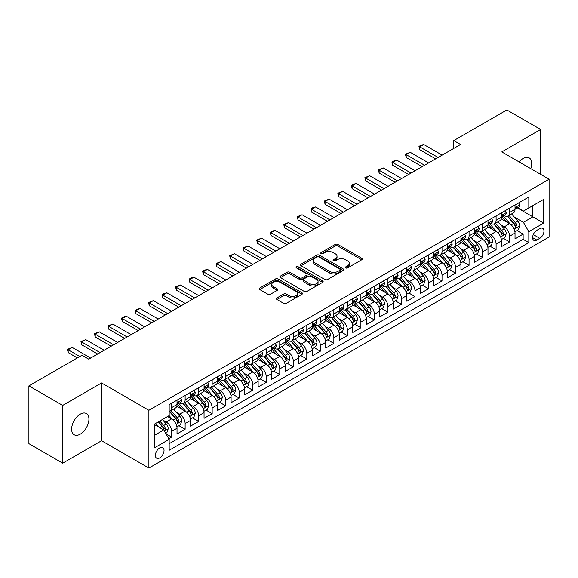 <?xml version="1.0" encoding="UTF-8"?>
<svg xmlns="http://www.w3.org/2000/svg" width="578" height="578" viewBox="0 0 578 578"><rect width="100%" height="100%" fill="white"/><g stroke="black" fill="none" stroke-linecap="round" stroke-linejoin="round"><path stroke-width="0.87" d="M345.789 267.925A1.315 0.759 0 0 0 347.645 267.925L361.749 259.782A1.879 1.084 0 0 0 362.298 259.016A1.879 1.084 0 0 0 361.749 258.25L337.863 244.458A1.879 1.084 0 0 0 335.204 244.458L321.108 252.6A1.315 0.759 0 0 0 320.718 253.142A1.315 0.759 0 0 0 321.108 253.677A1.315 0.759 0 0 0 322.965 253.677L324.785 252.622A6.004 3.468 0 0 1 333.282 252.622L335.276 253.771A6.004 3.468 0 0 1 337.032 256.22A6.004 3.468 0 0 1 335.276 258.677L333.448 259.732A1.315 0.759 0 0 0 333.065 260.266A1.315 0.759 0 0 0 333.448 260.801A1.315 0.759 0 0 0 335.305 260.801L337.133 259.746A6.004 3.468 0 0 1 345.622 259.746L347.616 260.895A6.004 3.468 0 0 1 349.372 263.351A6.004 3.468 0 0 1 347.616 265.801L345.789 266.855A1.315 0.759 0 0 0 345.406 267.39A1.315 0.759 0 0 0 345.789 267.925L345.789 266.855M80.277 434.136A12.239 7.066 120 0 0 88.275 423.349A12.239 7.066 120 0 0 86.397 413.545A12.239 7.066 120 0 0 80.277 414.151A12.239 7.066 120 0 0 72.286 424.931A12.239 7.066 120 0 0 74.157 434.735A12.239 7.066 120 0 0 80.277 434.136M530.763 168.639A12.239 7.066 120 0 0 529.195 157.895A12.239 7.066 120 0 0 523.076 158.502A12.239 7.066 120 0 0 519.102 161.912M159.709 457.899A6.12 3.533 120 0 0 163.711 452.509A6.12 3.533 120 0 0 162.772 447.61A6.12 3.533 120 0 0 159.709 447.914A6.12 3.533 120 0 0 155.713 453.304A6.12 3.533 120 0 0 156.652 458.202A6.12 3.533 120 0 0 159.709 457.899M276.949 297.945A1.879 1.084 0 0 0 276.392 298.71A1.879 1.084 0 0 0 276.949 299.476L283.646 303.342A1.879 1.084 0 0 0 286.305 303.342L301.962 294.303A1.879 1.084 0 0 0 302.511 293.537A1.879 1.084 0 0 0 301.962 292.771L278.076 278.979A1.879 1.084 0 0 0 275.417 278.979L259.76 288.017A1.879 1.084 0 0 0 259.211 288.783A1.879 1.084 0 0 0 259.76 289.556L267.852 294.224A1.879 1.084 0 0 0 270.511 294.224L277.209 290.358A1.879 1.084 0 0 0 277.758 289.592A1.879 1.084 0 0 0 277.209 288.827L273.199 286.507A5.021 2.897 0 0 1 271.725 284.455A5.021 2.897 0 0 1 274.825 281.782A5.021 2.897 0 0 1 280.294 282.411L296.023 291.485A5.021 2.897 0 0 1 297.497 293.537A5.021 2.897 0 0 1 294.397 296.218A5.021 2.897 0 0 1 288.921 295.589L286.305 294.072A1.879 1.084 0 0 0 283.646 294.072L276.949 297.945L276.949 299.476M101.569 382.961L62.699 405.409L28.9 385.894L28.9 443.658L62.699 463.173L101.569 440.732L148.893 468.05L148.893 410.286L101.569 382.961L101.569 440.732M540.647 174.346L540.647 129.465L501.776 151.906L549.1 179.231L148.893 410.286M540.647 129.465L506.848 109.95L453.781 140.591L453.781 148.394M28.9 385.894L81.968 355.253L88.73 359.155L460.543 144.493L453.781 140.591M324.923 279.514A1.879 1.084 0 0 0 327.574 279.514L343.238 270.475A1.879 1.084 0 0 0 343.787 269.709A1.879 1.084 0 0 0 343.238 268.943L319.345 255.151A1.879 1.084 0 0 0 316.693 255.151L301.03 264.189A1.879 1.084 0 0 0 300.481 264.955A1.879 1.084 0 0 0 301.03 265.721L324.923 279.514M296.976 268.214A1.315 0.759 0 0 1 298.313 268.394L298.313 266.834L322.596 280.857A1.879 1.084 0 0 1 323.145 281.623A1.879 1.084 0 0 1 322.596 282.389L306.94 291.428A1.879 1.084 0 0 1 304.281 291.428L280.395 277.635L280.395 276.103A1.879 1.084 0 0 0 279.846 276.869A1.879 1.084 0 0 0 280.395 277.635M280.395 276.103L287.1 272.238A1.879 1.084 0 0 1 289.751 272.238L299.44 277.83A1.879 1.084 0 0 0 302.092 277.83L306.542 275.265A1.879 1.084 0 0 0 307.091 274.499A1.879 1.084 0 0 0 306.542 273.734L296.456 267.91A1.315 0.759 0 0 1 296.066 267.368A1.315 0.759 0 0 1 296.882 266.668A1.315 0.759 0 0 1 298.313 266.834M168.805 438.68L171.608 437.062L165.994 433.818M162.808 420.033L166.204 421.998A7.651 4.414 60 0 1 171.608 431.361L177.02 428.24L177.02 433.941L185.126 429.252L178.978 425.704M176.326 412.23L179.722 414.188A7.651 4.414 60 0 1 185.126 423.558L190.538 420.43L190.538 426.13L198.651 421.449L192.496 417.894M189.844 404.419L193.24 406.385A7.651 4.414 60 0 1 198.651 415.748L204.056 412.627L204.056 418.328L212.169 413.646L206.021 410.091M203.369 396.616L206.765 398.574A7.651 4.414 60 0 1 212.169 407.945L217.581 404.824L217.581 410.517L225.687 405.835L219.539 402.281M216.887 388.813L220.283 390.771A7.651 4.414 60 0 1 225.687 400.135L231.099 397.014L231.099 402.714L239.213 398.032L233.057 394.478M230.405 381.003L233.801 382.961A7.651 4.414 60 0 1 239.213 392.332L244.617 389.211L244.617 394.911L252.731 390.222L246.582 386.675M243.93 373.2L247.326 375.158A7.651 4.414 60 0 1 252.731 384.529L258.142 381.401L258.142 387.101L266.248 382.419L260.1 378.865M257.448 365.39L260.844 367.355A7.651 4.414 60 0 1 266.248 376.719L271.66 373.598L271.66 379.298L279.774 374.609L273.618 371.062M270.966 357.587L274.362 359.545A7.651 4.414 60 0 1 279.774 368.916L285.178 365.795L285.178 371.488L293.292 366.806L287.143 363.251M284.492 349.784L287.887 351.742A7.651 4.414 60 0 1 293.292 361.106L298.703 357.984L298.703 363.685L306.81 359.003L300.661 355.448M298.01 341.974L301.405 343.932A7.651 4.414 60 0 1 306.81 353.303L312.221 350.181L312.221 355.875L320.335 351.193L314.179 347.645M311.528 334.171L314.923 336.129A7.651 4.414 60 0 1 320.335 345.492L325.739 342.371L325.739 348.072L333.853 343.39L327.704 339.835M325.053 326.36L328.449 328.326A7.651 4.414 60 0 1 333.853 337.689L339.264 334.568L339.264 340.269L347.378 335.58L341.222 332.032M338.571 318.557L341.966 320.515A7.651 4.414 60 0 1 347.378 329.886L352.782 326.765L352.782 332.458L360.896 327.777L354.74 324.222M352.089 310.747L355.484 312.712A7.651 4.414 60 0 1 360.896 322.076L366.3 318.955L366.3 324.655L374.414 319.974L368.265 316.419M365.614 302.944L369.01 304.902A7.651 4.414 60 0 1 374.414 314.273L379.825 311.152L379.825 316.845L387.939 312.163L381.783 308.616M379.132 295.141L382.528 297.099A7.651 4.414 60 0 1 387.939 306.463L393.343 303.342L393.343 309.042L401.457 304.36L395.301 300.806M392.657 287.331L396.046 289.296A7.651 4.414 60 0 1 401.457 298.66L406.861 295.539L406.861 301.239L414.975 296.55L408.827 293.003M406.175 279.528L409.571 281.486A7.651 4.414 60 0 1 414.975 290.857L420.387 287.728L420.387 293.429L428.5 288.747L422.345 285.192M419.693 271.718L423.089 273.683A7.651 4.414 60 0 1 428.5 283.047L433.905 279.925L433.905 285.626L442.018 280.944L435.863 277.389M433.218 263.915L436.607 265.873A7.651 4.414 60 0 1 442.018 275.244L447.423 272.122L447.423 277.816L455.536 273.134L449.388 269.586M446.736 256.112L450.132 258.07A7.651 4.414 60 0 1 455.536 267.433L460.948 264.312L460.948 270.013L469.061 265.331L462.906 261.776M460.254 248.302L463.65 250.26A7.651 4.414 60 0 1 469.061 259.63L474.466 256.509L474.466 262.21L482.579 257.521L476.431 253.973M473.779 240.499L477.168 242.457A7.651 4.414 60 0 1 482.579 251.827L487.991 248.699L487.991 254.399L496.097 249.718L489.949 246.163M487.297 232.688L490.693 234.654A7.651 4.414 60 0 1 496.097 244.017L501.509 240.896L501.509 246.596L509.623 241.907L509.623 236.214A7.651 4.414 -120 0 0 504.211 226.843L500.815 224.885M503.467 238.36L509.623 241.907M177.02 428.24A7.651 4.414 -120 0 0 171.608 418.869L167.555 416.528M190.538 420.43A7.651 4.414 -120 0 0 185.126 411.066L176.767 406.24M204.056 412.627A7.651 4.414 -120 0 0 198.651 403.263L190.285 398.43M217.581 404.824A7.651 4.414 -120 0 0 212.169 395.453L203.81 390.627M231.099 397.014A7.651 4.414 -120 0 0 225.687 387.65L217.328 382.824M244.617 389.211A7.651 4.414 -120 0 0 239.213 379.84L230.846 375.014M258.142 381.401A7.651 4.414 -120 0 0 252.731 372.037L244.371 367.211M271.66 373.598A7.651 4.414 -120 0 0 266.248 364.227L257.889 359.4M285.178 365.795A7.651 4.414 -120 0 0 279.774 356.424L271.414 351.597M298.703 357.984A7.651 4.414 -120 0 0 293.292 348.621L284.932 343.787M312.221 350.181A7.651 4.414 -120 0 0 306.81 340.81L298.45 335.984M325.739 342.371A7.651 4.414 -120 0 0 320.335 333.007L311.976 328.181M339.264 334.568A7.651 4.414 -120 0 0 333.853 325.197L325.493 320.371M352.782 326.765A7.651 4.414 -120 0 0 347.378 317.394L339.011 312.568M366.3 318.955A7.651 4.414 -120 0 0 360.896 309.591L352.537 304.758M379.825 311.152A7.651 4.414 -120 0 0 374.414 301.781L366.055 296.955M393.343 303.342A7.651 4.414 -120 0 0 387.939 293.978L379.573 289.152M406.861 295.539A7.651 4.414 -120 0 0 401.457 286.168L393.098 281.341M420.387 287.728A7.651 4.414 -120 0 0 414.975 278.365L406.616 273.539M433.905 279.925A7.651 4.414 -120 0 0 428.5 270.562L420.134 265.728M447.423 272.122A7.651 4.414 -120 0 0 442.018 262.752L433.659 257.925M460.948 264.312A7.651 4.414 -120 0 0 455.536 254.949L447.177 250.122M474.466 256.509A7.651 4.414 -120 0 0 469.061 247.138L460.695 242.312M487.991 248.699A7.651 4.414 -120 0 0 482.579 239.335L474.22 234.509M501.509 240.896A7.651 4.414 -120 0 0 496.097 231.525L487.738 226.699M539.773 228.642L536.796 230.355A5.925 3.425 120 0 0 532.923 235.578A5.925 3.425 120 0 0 533.834 240.332A5.925 3.425 120 0 0 536.796 240.036L539.773 238.317A5.925 3.425 120 0 0 543.645 233.1A5.925 3.425 120 0 0 542.735 228.346A5.925 3.425 120 0 0 539.773 228.642M148.893 468.05L549.1 236.994L549.1 179.231M154.304 435.422L163.769 429.96L169.173 439.323L169.173 450.255L528.819 242.616L528.819 231.684L523.408 222.32L514.341 217.082M169.173 439.323L154.304 447.907L154.304 424.18L169.173 415.596L169.173 404.665L528.819 197.026L528.819 207.957L543.688 199.367L543.688 223.101L528.819 231.684M179.65 402.909L179.722 402.945A7.651 4.414 60 0 0 183.544 403.328L188.955 400.207A7.651 4.414 -120 0 0 190.538 396.703L190.538 392.332M193.168 395.099L193.24 395.142A7.651 4.414 60 0 0 197.062 395.518L202.473 392.397A7.651 4.414 -120 0 0 204.056 388.9L204.056 384.522M206.693 387.296L206.765 387.332A7.651 4.414 60 0 0 210.587 387.715L215.991 384.594A7.651 4.414 -120 0 0 217.581 381.09L217.581 376.719M220.211 379.486L220.283 379.529A7.651 4.414 60 0 0 224.105 379.905L229.517 376.784A7.651 4.414 -120 0 0 231.099 373.287L231.099 368.916M233.729 371.683L233.801 371.726A7.651 4.414 60 0 0 237.63 372.102L243.035 368.981A7.651 4.414 -120 0 0 244.617 365.477L244.617 361.106M247.254 363.88L247.326 363.916A7.651 4.414 60 0 0 251.148 364.299L256.553 361.171A7.651 4.414 -120 0 0 258.142 357.674L258.142 353.303M260.772 356.07L260.844 356.113A7.651 4.414 60 0 0 264.666 356.489L270.078 353.368A7.651 4.414 -120 0 0 271.66 349.863L271.66 345.492M274.29 348.267L274.362 348.303A7.651 4.414 60 0 0 278.191 348.686L283.596 345.565A7.651 4.414 -120 0 0 285.178 342.06L285.178 337.689M287.815 340.456L287.887 340.5A7.651 4.414 60 0 0 291.709 340.876L297.114 337.754A7.651 4.414 -120 0 0 298.703 334.257L298.703 329.886M301.333 332.653L301.405 332.697A7.651 4.414 60 0 0 305.227 333.072L310.639 329.951A7.651 4.414 -120 0 0 312.221 326.447L312.221 322.076M314.858 324.85L314.923 324.887A7.651 4.414 60 0 0 318.753 325.269L324.157 322.141A7.651 4.414 -120 0 0 325.739 318.644L325.739 314.273M328.376 317.04L328.449 317.084A7.651 4.414 60 0 0 332.271 317.459L337.675 314.338A7.651 4.414 -120 0 0 339.264 310.834L339.264 306.463M341.894 309.237L341.966 309.273A7.651 4.414 60 0 0 345.789 309.656L351.2 306.535A7.651 4.414 -120 0 0 352.782 303.031L352.782 298.66M355.419 301.427L355.484 301.47A7.651 4.414 60 0 0 359.314 301.846L364.718 298.725A7.651 4.414 -120 0 0 366.3 295.228L366.3 290.857M368.937 293.624L369.01 293.667A7.651 4.414 60 0 0 372.832 294.043L378.243 290.922A7.651 4.414 -120 0 0 379.825 287.418L379.825 283.047M382.455 285.814L382.528 285.857A7.651 4.414 60 0 0 386.35 286.24L391.761 283.112A7.651 4.414 -120 0 0 393.343 279.615L393.343 275.244M395.981 278.011L396.046 278.054A7.651 4.414 60 0 0 399.875 278.43L405.279 275.309A7.651 4.414 -120 0 0 406.861 271.805L406.861 267.433M409.499 270.208L409.571 270.244A7.651 4.414 60 0 0 413.393 270.627L418.804 267.506A7.651 4.414 -120 0 0 420.387 264.002L420.387 259.63M423.017 262.398L423.089 262.441A7.651 4.414 60 0 0 426.911 262.817L432.322 259.695A7.651 4.414 -120 0 0 433.905 256.199L433.905 251.82M436.542 254.595L436.607 254.631A7.651 4.414 60 0 0 440.436 255.014L445.84 251.892A7.651 4.414 -120 0 0 447.423 248.388L447.423 244.017M450.06 246.784L450.132 246.828A7.651 4.414 60 0 0 453.954 247.203L459.365 244.082A7.651 4.414 -120 0 0 460.948 240.585L460.948 236.214M463.578 238.981L463.65 239.025A7.651 4.414 60 0 0 467.472 239.4L472.883 236.279A7.651 4.414 -120 0 0 474.466 232.775L474.466 228.404M477.103 231.178L477.168 231.214A7.651 4.414 60 0 0 480.997 231.597L486.401 228.476A7.651 4.414 -120 0 0 487.991 224.972L487.991 220.601M490.621 223.368L490.693 223.411A7.651 4.414 60 0 0 494.515 223.787L499.927 220.666A7.651 4.414 -120 0 0 501.509 217.162L501.509 212.791M169.173 443.694L523.141 239.335L523.141 234.104L515.027 238.786L515.027 233.093A7.651 4.414 -120 0 0 509.623 223.722L501.256 218.896M504.139 215.565L504.211 215.601A7.651 4.414 -120 0 0 508.033 215.984A7.651 4.414 -120 0 0 509.623 212.48L509.623 208.109M508.033 215.984L513.445 212.863A7.651 4.414 -120 0 0 515.027 209.359L515.027 204.988M171.608 403.256L171.608 407.635A7.651 4.414 60 0 1 170.026 411.131A7.651 4.414 60 0 1 169.173 411.442M170.026 411.131L175.43 408.01A7.651 4.414 -120 0 0 177.02 404.506L177.02 400.135M185.126 395.453L185.126 399.824A7.651 4.414 60 0 1 183.544 403.328M198.651 387.65L198.651 392.021A7.651 4.414 60 0 1 197.062 395.518M212.169 379.84L212.169 384.211A7.651 4.414 60 0 1 210.587 387.715M225.687 372.037L225.687 376.408A7.651 4.414 60 0 1 224.105 379.905M239.213 364.227L239.213 368.598A7.651 4.414 60 0 1 237.63 372.102M252.731 356.424L252.731 360.795A7.651 4.414 60 0 1 251.148 364.299M266.248 348.621L266.248 352.992A7.651 4.414 60 0 1 264.666 356.489M279.774 340.81L279.774 345.182A7.651 4.414 60 0 1 278.191 348.686M293.292 333.007L293.292 337.379A7.651 4.414 60 0 1 291.709 340.876M306.81 325.197L306.81 329.568A7.651 4.414 60 0 1 305.227 333.072M320.335 317.394L320.335 321.765A7.651 4.414 60 0 1 318.753 325.269M333.853 309.591L333.853 313.962A7.651 4.414 60 0 1 332.271 317.459M347.378 301.781L347.378 306.152A7.651 4.414 60 0 1 345.789 309.656M360.896 293.978L360.896 298.349A7.651 4.414 60 0 1 359.314 301.846M374.414 286.168L374.414 290.539A7.651 4.414 60 0 1 372.832 294.043M387.939 278.365L387.939 282.736A7.651 4.414 60 0 1 386.35 286.24M401.457 270.555L401.457 274.933A7.651 4.414 60 0 1 399.875 278.43M414.975 262.752L414.975 267.123A7.651 4.414 60 0 1 413.393 270.627M428.5 254.949L428.5 259.32A7.651 4.414 60 0 1 426.911 262.817M442.018 247.138L442.018 251.509A7.651 4.414 60 0 1 440.436 255.014M455.536 239.335L455.536 243.706A7.651 4.414 60 0 1 453.954 247.203M469.061 231.525L469.061 235.896A7.651 4.414 60 0 1 467.472 239.4M482.579 223.722L482.579 228.093A7.651 4.414 60 0 1 480.997 231.597M496.097 215.919L496.097 220.29A7.651 4.414 60 0 1 494.515 223.787M496.097 244.017L496.097 249.718M482.579 251.827L482.579 257.521M469.061 259.63L469.061 265.331M455.536 267.433L455.536 273.134M442.018 275.244L442.018 280.944M428.5 283.047L428.5 288.747M414.975 290.857L414.975 296.55M401.457 298.66L401.457 304.36M387.939 306.463L387.939 312.163M374.414 314.273L374.414 319.974M360.896 322.076L360.896 327.777M347.378 329.886L347.378 335.58M333.853 337.689L333.853 343.39M320.335 345.492L320.335 351.193M306.81 353.303L306.81 359.003M293.292 361.106L293.292 366.806M279.774 368.916L279.774 374.609M266.248 376.719L266.248 382.419M252.731 384.529L252.731 390.222M239.213 392.332L239.213 398.032M225.687 400.135L225.687 405.835M212.169 407.945L212.169 413.646M198.651 415.748L198.651 421.449M185.126 423.558L185.126 429.252M171.608 431.361L171.608 437.062M163.769 429.96L154.304 424.49M523.408 222.32L532.873 216.851L532.873 205.609L543.688 199.367M517.389 207.914L543.688 223.101M517.664 207.755L523.408 211.078L528.819 207.957M62.699 405.409L62.699 463.173M516.992 230.55L523.141 234.104M523.141 239.335L528.819 242.616M346.316 268.113L347.616 267.361A6.004 3.468 0 0 0 349.372 264.912L349.372 263.351M337.032 256.22L337.032 257.781A6.004 3.468 0 0 1 335.276 260.237L333.976 260.989M361.727 259.797L337.863 246.026A1.879 1.084 0 0 0 335.204 246.026L321.628 253.858M343.209 270.49L319.345 256.711A1.879 1.084 0 0 0 316.693 256.711L301.059 265.736M339.915 270.244A1.315 0.759 0 0 0 340.305 269.709A1.315 0.759 0 0 0 339.915 269.175L318.948 257.066A1.315 0.759 0 0 0 317.091 257.066L315.169 258.178A6.004 3.468 0 0 0 313.406 260.627A6.004 3.468 0 0 0 315.169 263.084L329.496 271.357A6.004 3.468 0 0 0 337.993 271.357L339.915 270.244L339.915 271.805A1.315 0.759 0 0 0 340.305 271.27L340.305 269.709M313.406 260.627L313.406 262.188A6.004 3.468 0 0 0 315.169 264.645L315.169 263.084M339.915 271.805L337.993 272.917A6.004 3.468 0 0 1 329.496 272.917L315.169 264.645M280.424 277.65L287.1 273.799L287.1 272.238M307.091 274.499L307.091 276.06A1.879 1.084 0 0 1 306.542 276.826L302.092 279.391A1.879 1.084 0 0 1 299.44 279.391L289.751 273.799A1.879 1.084 0 0 0 287.1 273.799M298.313 268.394L322.575 282.404M309.49 283.632A5.021 2.897 0 0 0 314.967 284.26A5.021 2.897 0 0 0 318.066 281.587A5.021 2.897 0 0 0 316.592 279.535L311.051 276.335A1.879 1.084 0 0 0 308.399 276.335L303.956 278.899A1.879 1.084 0 0 0 303.399 279.665A1.879 1.084 0 0 0 303.956 280.438L309.49 283.632L309.49 285.192A5.021 2.897 0 0 0 314.967 285.821A5.021 2.897 0 0 0 318.066 283.148L318.066 281.587M303.399 279.665L303.399 281.233A1.879 1.084 0 0 0 303.956 281.999L303.956 280.438M309.49 285.192L303.956 281.999M297.497 293.537L297.497 295.098A5.021 2.897 0 0 1 294.397 297.778A5.021 2.897 0 0 1 288.921 297.15L286.305 295.633A1.879 1.084 0 0 0 283.646 295.633L276.97 299.491M271.725 284.455L271.725 286.016A5.021 2.897 0 0 0 273.199 288.068L273.199 286.507M277.187 290.373L273.199 288.068M301.94 294.318L278.076 280.54A1.879 1.084 0 0 0 275.417 280.54L259.782 289.571M514.911 231.749L518.408 229.733L519.759 225.832A5.065 2.926 -120 0 0 517.787 221.071L511.609 213.918M510.374 224.213L503.308 216.042M506.357 221.836L502.253 217.09A12.145 7.008 -120 0 0 501.877 216.671M507.347 216.259L513.596 223.491A5.065 2.926 60 0 1 515.403 226.981C516.161 227.999 516.703 227.689 517.021 226.049A5.065 2.926 -120 0 0 515.215 222.559L509.037 215.406M507.715 216.143L514.427 223.91A2.579 1.488 60 0 1 515.077 224.921L517.021 226.049M515.403 226.981L515.771 227.58M518.611 202.921L519.759 204.908A5.065 2.926 60 0 1 518.712 207.148L516.14 208.636A5.065 2.926 -120 0 0 517.021 207.466L516.92 207.018M515.2 208.875L515.215 208.875A5.065 2.926 -120 0 0 516.14 208.636M516.371 207.09L517.021 207.466C516.703 206.707 516.168 207.018 515.403 208.405A5.065 2.926 60 0 1 515.027 209.128M438.095 157.447L419.707 146.834L419.707 149.644L418.963 146.407L420.994 145.23L423.768 144.493L442.156 155.106M435.66 158.856L419.707 149.644M423.768 144.493L419.707 146.834L418.963 146.407M501.393 239.559L504.89 237.536L506.241 233.635A5.065 2.926 -120 0 0 504.269 228.881L498.091 221.728M496.849 232.024L489.79 223.852M492.832 229.639L488.735 224.9A12.145 7.008 -120 0 0 488.359 224.474M493.829 224.062L500.078 231.301A5.065 2.926 60 0 1 501.885 234.791C502.643 235.81 503.185 235.499 503.503 233.852A5.065 2.926 -120 0 0 501.697 230.362L495.519 223.209M494.197 223.946L500.909 231.72A2.579 1.488 60 0 1 501.56 232.732L503.503 233.852M501.885 234.791L502.253 235.391M487.875 247.362L491.365 245.347L492.716 241.445A5.065 2.926 -120 0 0 490.744 236.684L484.566 229.531M483.331 239.827L476.272 231.655M479.314 237.45L475.217 232.703A12.145 7.008 -120 0 0 474.841 232.284M480.304 231.872L486.553 239.104A5.065 2.926 60 0 1 488.359 242.594C489.125 243.613 489.66 243.302 489.985 241.655A5.065 2.926 -120 0 0 488.179 238.165L482.001 231.012M480.672 231.749L487.384 239.523A2.579 1.488 60 0 1 488.042 240.535L489.985 241.655M488.359 242.594L488.728 243.194M474.35 255.165L477.847 253.15L479.198 249.248A5.065 2.926 -120 0 0 477.226 244.487L471.048 237.341M469.813 247.637L462.747 239.458M465.796 245.253L461.692 240.513A12.145 7.008 -120 0 0 461.316 240.087M466.786 239.675L473.035 246.907A5.065 2.926 60 0 1 474.841 250.404C475.6 251.423 476.142 251.105 476.46 249.465A5.065 2.926 -120 0 0 474.654 245.975L468.476 238.822M467.154 239.559L473.866 247.333A2.579 1.488 60 0 1 474.516 248.338L476.46 249.465M474.841 250.404L475.21 251.004M460.832 262.976L464.329 260.96L465.68 257.051A5.065 2.926 -120 0 0 463.708 252.297L457.53 245.144M456.288 255.44L449.229 247.268M452.271 253.063L448.174 248.316A12.145 7.008 -120 0 0 447.798 247.897M453.268 247.485L459.517 254.717A5.065 2.926 60 0 1 461.323 258.207C462.082 259.226 462.624 258.915 462.942 257.268A5.065 2.926 -120 0 0 461.136 253.778L454.958 246.625M453.636 247.362L460.348 255.136A2.579 1.488 60 0 1 460.998 256.148L462.942 257.268M461.323 258.207L461.692 258.807M505.093 210.724L506.241 212.718A5.065 2.926 60 0 1 505.194 214.958L502.622 216.439A5.065 2.926 -120 0 0 503.503 215.276L503.395 214.821M501.675 216.678L501.697 216.678A5.065 2.926 -120 0 0 502.622 216.439M502.853 214.893L503.503 215.276C503.185 214.51 502.643 214.821 501.885 216.208A5.065 2.926 60 0 1 501.509 216.931M424.577 165.257L406.19 154.637L406.19 157.447L405.445 154.21L410.243 152.296L428.63 162.917M422.142 166.659L406.19 157.447M410.243 152.296L406.19 154.637L405.445 154.21M491.567 218.535L492.716 220.521A5.065 2.926 60 0 1 491.668 222.761L489.104 224.25A5.065 2.926 -120 0 0 489.985 223.079L489.877 222.631M488.157 224.481L488.179 224.481A5.065 2.926 -120 0 0 489.104 224.25M489.328 222.703L489.985 223.079C489.667 222.313 489.125 222.631 488.359 224.018A5.065 2.926 60 0 1 487.991 224.734M411.059 173.06L392.672 162.447L392.672 165.257L391.927 162.013L393.95 160.843L396.725 160.106L415.112 170.72M408.624 174.469L392.672 165.257M396.725 160.106L392.672 162.447L391.927 162.013M478.049 226.338L479.198 228.324A5.065 2.926 60 0 1 478.15 230.571L475.578 232.053A5.065 2.926 -120 0 0 476.46 230.882L476.359 230.434M474.639 232.291L474.654 232.291A5.065 2.926 -120 0 0 475.578 232.053M475.81 230.506L476.46 230.882C476.142 230.123 475.6 230.434 474.841 231.821A5.065 2.926 60 0 1 474.466 232.544M397.534 180.871L379.146 170.25L379.146 173.06L378.402 169.824L383.207 167.909L401.594 178.523M395.099 182.272L379.146 173.06M383.207 167.909L379.146 170.25L378.402 169.824M464.531 234.141L465.68 236.135A5.065 2.926 60 0 1 464.633 238.374L462.06 239.856A5.065 2.926 -120 0 0 462.942 238.692L462.834 238.244M461.114 240.094L461.136 240.094A5.065 2.926 -120 0 0 462.06 239.856M462.292 238.317L462.942 238.692C462.624 237.926 462.082 238.237 461.323 239.632A5.065 2.926 60 0 1 460.948 240.347M384.016 188.674L365.628 178.06L365.628 180.871L364.884 177.627L369.682 175.712L388.069 186.333M381.581 190.075L365.628 180.871M369.682 175.712L365.628 178.06L364.884 177.627M447.314 270.779L450.804 268.763L452.155 264.861A5.065 2.926 -120 0 0 450.183 260.1L444.005 252.947M442.77 263.25L435.711 255.071M438.753 260.866L434.656 256.119A12.145 7.008 -120 0 0 434.28 255.7M439.742 255.288L445.992 262.52A5.065 2.926 60 0 1 447.798 266.01C448.564 267.029 449.099 266.718 449.424 265.078A5.065 2.926 -120 0 0 447.618 261.588L441.44 254.436M440.111 255.173L446.823 262.939A2.579 1.488 60 0 1 447.473 263.951L449.424 265.078M447.798 266.01L448.167 266.61M451.006 241.951L452.155 243.938A5.065 2.926 60 0 1 451.107 246.185L448.542 247.666A5.065 2.926 -120 0 0 449.424 246.495L449.316 246.047M447.596 247.904L447.618 247.904A5.065 2.926 -120 0 0 448.542 247.666M448.766 246.12L449.424 246.495C449.106 245.737 448.564 246.047 447.798 247.435A5.065 2.926 60 0 1 447.423 248.157M370.498 196.477L352.11 185.863L352.11 188.674L351.366 185.437L353.389 184.266L356.164 183.522L374.551 194.136M368.063 197.886L352.11 188.674M356.164 183.522L352.11 185.863L351.366 185.437M433.789 278.589L437.286 276.566L438.637 272.664A5.065 2.926 -120 0 0 436.665 267.91L430.487 260.757M429.252 271.053L422.186 262.882M425.227 268.676L421.131 263.929A12.145 7.008 -120 0 0 420.755 263.503M426.224 263.091L432.474 270.331A5.065 2.926 60 0 1 434.28 273.82C435.039 274.839 435.581 274.528 435.899 272.881A5.065 2.926 -120 0 0 434.092 269.391L427.915 262.239M426.593 262.976L433.305 270.75A2.579 1.488 60 0 1 433.955 271.761L435.899 272.881M434.28 273.82L434.649 274.42M437.488 249.754L438.637 251.748A5.065 2.926 60 0 1 437.589 253.988L435.017 255.469A5.065 2.926 -120 0 0 435.899 254.306L435.798 253.85M434.078 255.707L434.092 255.707A5.065 2.926 -120 0 0 435.017 255.469M435.248 253.923L435.899 254.306C435.581 253.54 435.039 253.85 434.28 255.238A5.065 2.926 60 0 1 433.905 255.96M356.973 204.287L338.585 193.666L338.585 196.477L337.841 193.24L342.646 191.325L361.033 201.946M354.538 205.689L338.585 196.477M342.646 191.325L338.585 193.666L337.841 193.24M420.271 286.392L423.768 284.376L425.119 280.474A5.065 2.926 -120 0 0 423.147 275.713L416.969 268.56M415.726 278.856L408.668 270.685M411.709 276.479L407.613 271.732A12.145 7.008 -120 0 0 407.237 271.313M412.706 270.901L418.949 278.134A5.065 2.926 60 0 1 420.762 281.623C421.521 282.642 422.063 282.331 422.381 280.691A5.065 2.926 -120 0 0 420.574 277.194L414.397 270.042M413.075 270.779L419.787 278.553A2.579 1.488 60 0 1 420.437 279.564L422.381 280.691M420.762 281.623L421.131 282.223M423.97 257.564L425.119 259.551A5.065 2.926 60 0 1 424.071 261.791L421.499 263.279A5.065 2.926 -120 0 0 422.381 262.109L422.272 261.661M420.553 263.517L420.574 263.517A5.065 2.926 -120 0 0 421.499 263.279M421.73 261.733L422.381 262.109C422.063 261.343 421.521 261.661 420.762 263.048A5.065 2.926 60 0 1 420.387 263.77M343.455 212.09L325.067 201.476L325.067 204.287L324.323 201.043L329.12 199.135L347.508 209.749M341.02 213.499L325.067 204.287M329.12 199.135L325.067 201.476L324.323 201.043M406.753 294.195L410.243 292.179L411.594 288.278A5.065 2.926 -120 0 0 409.621 283.523L403.444 276.371M402.209 286.666L395.15 278.488M398.191 284.282L394.095 279.542A12.145 7.008 -120 0 0 393.719 279.116M399.181 278.704L405.431 285.937A5.065 2.926 60 0 1 407.237 289.434C408.003 290.452 408.538 290.134 408.863 288.494A5.065 2.926 -120 0 0 407.057 285.005L400.879 277.852M399.55 278.589L406.262 286.363A2.579 1.488 60 0 1 406.912 287.367L408.863 288.494M407.237 289.434L407.606 290.033M410.445 265.367L411.594 267.354A5.065 2.926 60 0 1 410.546 269.601L407.981 271.082A5.065 2.926 -120 0 0 408.863 269.919L408.754 269.464M407.035 271.32L407.057 271.32A5.065 2.926 -120 0 0 407.981 271.082M408.205 269.536L408.863 269.919C408.545 269.153 408.003 269.464 407.237 270.851A5.065 2.926 60 0 1 406.861 271.573M329.93 219.9L311.542 209.279L311.542 212.09L310.805 208.853L312.828 207.683L315.602 206.938L333.99 217.552M327.502 221.302L311.542 212.09M315.602 206.938L311.542 209.279L310.805 208.853M393.228 302.005L396.725 299.989L398.076 296.081A5.065 2.926 -120 0 0 396.103 291.326L389.926 284.174M388.691 294.469L381.625 286.298M384.666 292.092L380.57 287.345A12.145 7.008 -120 0 0 380.194 286.926M385.663 286.515L391.913 293.747A5.065 2.926 60 0 1 393.719 297.236C394.478 298.255 395.02 297.945 395.338 296.297A5.065 2.926 -120 0 0 393.531 292.808L387.354 285.655M386.032 286.392L392.744 294.166A2.579 1.488 60 0 1 393.394 295.177L395.338 296.297M393.719 297.236L394.088 297.836M396.927 273.17L398.076 275.164A5.065 2.926 60 0 1 397.028 277.404L394.456 278.885A5.065 2.926 -120 0 0 395.338 277.722L395.236 277.274M393.517 279.123L393.531 279.123A5.065 2.926 -120 0 0 394.456 278.885M394.687 277.346L395.338 277.722C395.02 276.956 394.478 277.274 393.719 278.661A5.065 2.926 60 0 1 393.343 279.376M316.412 227.703L298.024 217.09L298.024 219.9L297.28 216.656L302.084 214.749L320.472 225.362M313.977 229.112L298.024 219.9M302.084 214.749L298.024 217.09L297.28 216.656M379.71 309.808L383.207 307.792L384.558 303.891A5.065 2.926 -120 0 0 382.585 299.129L376.408 291.977M375.165 302.28L368.107 294.101M371.148 299.895L367.052 295.156A12.145 7.008 -120 0 0 366.676 294.729M372.145 294.318L378.388 301.55A5.065 2.926 60 0 1 380.194 305.04C380.96 306.058 381.502 305.748 381.82 304.107A5.065 2.926 -120 0 0 380.013 300.618L373.836 293.465M372.507 294.202L379.226 301.976A2.579 1.488 60 0 1 379.876 302.98L381.82 304.107M380.194 305.04L380.562 305.646M383.409 280.98L384.558 282.967A5.065 2.926 60 0 1 383.503 285.214L380.938 286.695A5.065 2.926 -120 0 0 381.82 285.525L381.711 285.077M379.992 286.934L380.013 286.934A5.065 2.926 -120 0 0 380.938 286.695M381.162 285.149L381.82 285.525C381.502 284.766 380.96 285.077 380.194 286.464A5.065 2.926 60 0 1 379.825 287.187M302.894 235.506L284.506 224.893L284.506 227.703L283.762 224.466L288.559 222.552L306.947 233.165M300.459 236.915L284.506 227.703M288.559 222.552L284.506 224.893L283.762 224.466M366.192 317.618L369.682 315.602L371.033 311.694A5.065 2.926 -120 0 0 369.06 306.94L362.883 299.787M361.647 310.083L354.589 301.911M357.63 307.706L353.534 302.959A12.145 7.008 -120 0 0 353.158 302.532M358.62 302.121L364.87 309.36A5.065 2.926 60 0 1 366.676 312.85C367.442 313.868 367.976 313.558 368.302 311.91A5.065 2.926 -120 0 0 366.495 308.421L360.318 301.268M358.989 302.005L365.701 309.779A2.579 1.488 60 0 1 366.351 310.791L368.302 311.91M366.676 312.85L367.044 313.449M369.884 288.783L371.033 290.777A5.065 2.926 60 0 1 369.985 293.017L367.42 294.498A5.065 2.926 -120 0 0 368.302 293.335L368.193 292.887M366.474 294.737L366.495 294.737A5.065 2.926 -120 0 0 367.42 294.498M367.644 292.952L368.302 293.335C367.984 292.569 367.442 292.88 366.676 294.267A5.065 2.926 60 0 1 366.3 294.99M289.368 243.316L270.981 232.703L270.981 235.506L270.244 232.269L272.267 231.099L275.041 230.355L293.429 240.975M286.941 244.718L270.981 235.506M275.041 230.355L270.981 232.703L270.244 232.269M352.667 325.421L356.164 323.405L357.515 319.504A5.065 2.926 -120 0 0 355.542 314.743L349.365 307.59M348.129 317.886L341.063 309.714M344.105 315.509L340.009 310.762A12.145 7.008 -120 0 0 339.633 310.343M345.102 309.931L351.352 317.163A5.065 2.926 60 0 1 353.158 320.653C353.917 321.671 354.459 321.361 354.776 319.721A5.065 2.926 -120 0 0 352.97 316.224L346.793 309.078M345.471 309.808L352.183 317.582A2.579 1.488 60 0 1 352.833 318.594L354.776 319.721M353.158 320.653L353.526 321.252M356.366 296.593L357.515 298.58A5.065 2.926 60 0 1 356.467 300.82L353.895 302.308A5.065 2.926 -120 0 0 354.776 301.138L354.675 300.69M352.948 302.547L352.97 302.547A5.065 2.926 -120 0 0 353.895 302.308M354.126 300.762L354.776 301.138C354.459 300.379 353.917 300.69 353.158 302.077A5.065 2.926 60 0 1 352.782 302.8M275.851 251.119L257.463 240.506L257.463 243.316L256.719 240.072L261.516 238.165L279.904 248.778M273.416 252.528L257.463 243.316M261.516 238.165L257.463 240.506L256.719 240.072M342.848 304.396L343.997 306.391A5.065 2.926 60 0 1 342.942 308.63L340.377 310.111A5.065 2.926 -120 0 0 341.258 308.948L341.15 308.493M339.43 310.35L339.452 310.35A5.065 2.926 -120 0 0 340.377 310.111M340.601 308.565L341.258 308.948C340.941 308.182 340.399 308.493 339.633 309.88A5.065 2.926 60 0 1 339.264 310.603M262.333 258.93L243.945 248.309L243.945 251.119L243.201 247.883L247.998 245.968L266.386 256.589M259.898 260.331L243.945 251.119M247.998 245.968L243.945 248.309L243.201 247.883M329.323 312.199L330.471 314.194A5.065 2.926 60 0 1 329.424 316.433L326.859 317.922A5.065 2.926 -120 0 0 327.74 316.751L327.632 316.303M325.913 318.153L325.934 318.153A5.065 2.926 -120 0 0 326.859 317.922M327.083 316.376L327.74 316.751C327.423 315.985 326.881 316.303 326.115 317.69A5.065 2.926 60 0 1 325.739 318.406M248.807 266.733L230.42 256.119L230.42 258.93L229.676 255.686L234.48 253.778L252.868 264.392M246.38 268.141L230.42 258.93M234.48 253.778L230.42 256.119L229.676 255.686M339.149 333.231L342.646 331.208L343.997 327.307A5.065 2.926 -120 0 0 342.024 322.553L335.84 315.4M334.604 325.696L327.545 317.517M330.587 323.312L326.491 318.572A12.145 7.008 -120 0 0 326.115 318.146M331.584 317.734L337.827 324.973A5.065 2.926 60 0 1 339.633 328.463C340.399 329.482 340.941 329.164 341.258 327.524A5.065 2.926 -120 0 0 339.452 324.034L333.275 316.881M331.945 317.618L338.665 325.392A2.579 1.488 60 0 1 339.315 326.404L341.258 327.524M339.633 328.463L340.001 329.063M325.631 341.034L329.12 339.019L330.471 335.11A5.065 2.926 -120 0 0 328.499 330.356L322.322 323.203M321.086 333.499L314.027 325.327M317.069 331.122L312.973 326.375A12.145 7.008 -120 0 0 312.59 325.956M318.059 325.544L324.309 332.776A5.065 2.926 60 0 1 326.115 336.266C326.873 337.285 327.415 336.974 327.74 335.327A5.065 2.926 -120 0 0 325.934 331.837L319.757 324.684M318.427 325.421L325.139 333.195A2.579 1.488 60 0 1 325.79 334.207L327.74 335.327M326.115 336.266L326.483 336.866M312.106 348.837L315.602 346.822L316.954 342.92A5.065 2.926 -120 0 0 314.981 338.159L308.804 331.006M307.561 341.309L300.502 333.13M303.544 338.925L299.447 334.185A12.145 7.008 -120 0 0 299.072 333.759M304.541 333.347L310.791 340.579A5.065 2.926 60 0 1 312.597 344.069C313.355 345.088 313.897 344.777 314.215 343.137A5.065 2.926 -120 0 0 312.409 339.647L306.232 332.495M304.909 333.231L311.621 341.006A2.579 1.488 60 0 1 312.272 342.01L314.215 343.137M312.597 344.069L312.965 344.676M315.805 320.01L316.954 321.997A5.065 2.926 60 0 1 315.906 324.244L313.334 325.725A5.065 2.926 -120 0 0 314.215 324.554L314.114 324.106M312.387 325.963L312.409 325.963A5.065 2.926 -120 0 0 313.334 325.725M313.565 324.179L314.215 324.554C313.897 323.796 313.355 324.106 312.597 325.493A5.065 2.926 60 0 1 312.221 326.216M235.289 274.536L216.902 263.922L216.902 266.733L216.158 263.496L220.955 261.581L239.343 272.195M232.855 275.944L216.902 266.733M220.955 261.581L216.902 263.922L216.158 263.496M298.588 356.648L302.084 354.632L303.436 350.723A5.065 2.926 -120 0 0 301.456 345.969L295.279 338.816M294.043 349.112L286.984 340.941M290.026 346.735L285.929 341.988A12.145 7.008 -120 0 0 285.554 341.562M291.023 341.15L297.265 348.389A5.065 2.926 60 0 1 299.072 351.879C299.838 352.898 300.379 352.587 300.697 350.94A5.065 2.926 -120 0 0 298.891 347.45L292.714 340.298M291.384 341.034L298.104 348.809A2.579 1.488 60 0 1 298.754 349.82L300.697 350.94M299.072 351.879L299.44 352.479M302.287 327.813L303.436 329.807A5.065 2.926 60 0 1 302.381 332.047L299.816 333.528A5.065 2.926 -120 0 0 300.697 332.364L300.589 331.916M298.869 333.766L298.891 333.766A5.065 2.926 -120 0 0 299.816 333.528M300.04 331.989L300.697 332.364C300.379 331.599 299.838 331.909 299.072 333.296A5.065 2.926 60 0 1 298.703 334.019M221.771 282.346L203.384 271.732L203.384 274.543L202.64 271.299L204.663 270.128L207.437 269.384L225.825 280.005M219.337 283.747L203.384 274.543M207.437 269.384L203.384 271.732L202.64 271.299M285.07 364.451L288.559 362.435L289.91 358.533A5.065 2.926 -120 0 0 287.938 353.772L281.761 346.619M280.525 356.915L273.466 348.744M276.508 354.538L272.411 349.791A12.145 7.008 -120 0 0 272.028 349.372M277.498 348.96L283.747 356.192A5.065 2.926 60 0 1 285.554 359.682C286.312 360.701 286.854 360.39 287.179 358.75A5.065 2.926 -120 0 0 285.373 355.26L279.196 348.108M277.866 348.845L284.578 356.612A2.579 1.488 60 0 1 285.229 357.623L287.179 358.75M285.554 359.682L285.922 360.282M288.762 335.623L289.91 337.61A5.065 2.926 60 0 1 288.863 339.85L286.298 341.338A5.065 2.926 -120 0 0 287.179 340.167L287.071 339.719M285.351 341.576L285.373 341.576A5.065 2.926 -120 0 0 286.298 341.338M286.522 339.792L287.179 340.167C286.861 339.409 286.32 339.719 285.554 341.107A5.065 2.926 60 0 1 285.178 341.829M208.246 290.149L189.859 279.535L189.859 282.346L189.114 279.109L191.145 277.931L193.919 277.194L212.307 287.808M205.819 291.558L189.859 282.346M193.919 277.194L189.859 279.535L189.114 279.109M271.544 372.261L275.041 370.238L276.392 366.336A5.065 2.926 -120 0 0 274.42 361.582L268.243 354.43M267 364.725L259.941 356.547M262.983 362.341L258.886 357.601A12.145 7.008 -120 0 0 258.511 357.175M263.98 356.763L270.229 364.003A5.065 2.926 60 0 1 272.036 367.492C272.794 368.511 273.336 368.2 273.654 366.553A5.065 2.926 -120 0 0 271.848 363.063L265.67 355.911M264.348 356.648L271.06 364.422A2.579 1.488 60 0 1 271.711 365.433L273.654 366.553M272.036 367.492L272.404 368.092M275.244 343.426L276.392 345.42A5.065 2.926 60 0 1 275.345 347.66L272.773 349.141A5.065 2.926 -120 0 0 273.654 347.978L273.553 347.523M271.826 349.379L271.848 349.379A5.065 2.926 -120 0 0 272.773 349.141M273.004 347.595L273.654 347.978C273.336 347.212 272.794 347.523 272.036 348.91A5.065 2.926 60 0 1 271.66 349.632M194.728 297.959L176.341 287.338L176.341 290.149L175.596 286.912L180.394 284.997L198.781 295.618M192.293 299.361L176.341 290.149M180.394 284.997L176.341 287.338L175.596 286.912M258.026 380.064L261.516 378.048L262.874 374.147A5.065 2.926 -120 0 0 260.895 369.385L254.717 362.233M253.482 372.528L246.423 364.357M249.465 370.151L245.368 365.404A12.145 7.008 -120 0 0 244.993 364.985M250.462 364.574L256.704 371.806A5.065 2.926 60 0 1 258.511 375.295C259.276 376.314 259.818 376.003 260.136 374.356A5.065 2.926 -120 0 0 258.33 370.866L252.153 363.714M250.823 364.451L257.542 372.225A2.579 1.488 60 0 1 258.193 373.236L260.136 374.356M258.511 375.295L258.879 375.895M261.726 351.236L262.874 353.223A5.065 2.926 60 0 1 261.82 355.463L259.255 356.951A5.065 2.926 -120 0 0 260.136 355.781L260.028 355.333M258.308 357.182L258.33 357.182A5.065 2.926 -120 0 0 259.255 356.951M259.479 355.405L260.136 355.781C259.818 355.015 259.276 355.333 258.511 356.72A5.065 2.926 60 0 1 258.142 357.435M181.21 305.762L162.823 295.148L162.823 297.959L162.078 294.715L164.101 293.545L166.876 292.808L185.263 303.421M178.775 307.171L162.823 297.959M166.876 292.808L162.823 295.148L162.078 294.715M244.508 387.867L247.998 385.851L249.349 381.95A5.065 2.926 -120 0 0 247.377 377.188L241.199 370.043M239.964 380.338L232.905 372.16M235.947 377.954L231.85 373.215A12.145 7.008 -120 0 0 231.467 372.788M236.937 372.377L243.186 379.609A5.065 2.926 60 0 1 244.993 383.106C245.751 384.124 246.293 383.806 246.618 382.166A5.065 2.926 -120 0 0 244.812 378.677L238.635 371.524M237.305 372.261L244.017 380.035A2.579 1.488 60 0 1 244.667 381.039L246.618 382.166M244.993 383.106L245.361 383.705M248.2 359.039L249.349 361.026A5.065 2.926 60 0 1 248.302 363.273L245.729 364.754A5.065 2.926 -120 0 0 246.618 363.584L246.51 363.136M244.79 364.993L244.812 364.993A5.065 2.926 -120 0 0 245.729 364.754M245.961 363.208L246.618 363.584C246.293 362.825 245.758 363.136 244.993 364.523A5.065 2.926 60 0 1 244.617 365.245M167.685 313.572L149.297 302.951L149.297 305.762L148.553 302.525L153.358 300.611L171.745 311.224M165.25 314.974L149.297 305.762M153.358 300.611L149.297 302.951L148.553 302.525M230.983 395.677L234.48 393.661L235.831 389.753A5.065 2.926 -120 0 0 233.859 384.999L227.681 377.846M226.439 388.141L219.38 379.97M222.422 385.764L218.325 381.018A12.145 7.008 -120 0 0 217.949 380.599M223.419 380.187L229.668 387.419A5.065 2.926 60 0 1 231.475 390.909C232.233 391.927 232.775 391.617 233.093 389.969A5.065 2.926 -120 0 0 231.287 386.48L225.109 379.327M223.787 380.064L230.499 387.838A2.579 1.488 60 0 1 231.149 388.85L233.093 389.969M231.475 390.909L231.843 391.508M234.682 366.842L235.831 368.836A5.065 2.926 60 0 1 234.784 371.076L232.212 372.557A5.065 2.926 -120 0 0 233.093 371.394L232.985 370.946M231.265 372.796L231.287 372.796A5.065 2.926 -120 0 0 232.212 372.557M232.443 371.018L233.093 371.394C232.775 370.628 232.233 370.939 231.475 372.333A5.065 2.926 60 0 1 231.099 373.048M154.167 321.375L135.779 310.762L135.779 313.572L135.035 310.328L139.833 308.414L158.22 319.034M151.732 322.777L135.779 313.572M139.833 308.414L135.779 310.762L135.035 310.328M217.465 403.48L220.955 401.464L222.313 397.563A5.065 2.926 -120 0 0 220.334 392.802L214.156 385.649M212.921 395.952L205.862 387.773M208.904 393.567L204.807 388.821A12.145 7.008 -120 0 0 204.431 388.402M209.893 387.99L216.143 395.222A5.065 2.926 60 0 1 217.949 398.712C218.715 399.73 219.257 399.42 219.575 397.78A5.065 2.926 -120 0 0 217.769 394.29L211.591 387.137M210.262 387.874L216.981 395.641A2.579 1.488 60 0 1 217.631 396.653L219.575 397.78M217.949 398.712L218.318 399.311M221.164 374.652L222.313 376.639A5.065 2.926 60 0 1 221.258 378.886L218.694 380.367A5.065 2.926 -120 0 0 219.575 379.197L219.467 378.749M217.747 380.606L217.769 380.606A5.065 2.926 -120 0 0 218.694 380.367M218.918 378.821L219.575 379.197C219.257 378.438 218.715 378.749 217.949 380.136A5.065 2.926 60 0 1 217.581 380.859M140.649 329.178L122.261 318.565L122.261 321.375L121.517 318.138L123.54 316.968L126.315 316.224L144.702 326.837M138.214 330.587L122.261 321.375M126.315 316.224L122.261 318.565L121.517 318.138M203.947 411.29L207.437 409.267L208.788 405.366A5.065 2.926 -120 0 0 206.816 400.612L200.638 393.459M199.403 403.755L192.344 395.583M195.386 401.378L191.282 396.631A12.145 7.008 -120 0 0 190.906 396.205M196.376 395.793L202.625 403.032A5.065 2.926 60 0 1 204.431 406.522C205.19 407.541 205.732 407.23 206.057 405.583A5.065 2.926 -120 0 0 204.251 402.093L198.066 394.94M196.744 395.677L203.456 403.451A2.579 1.488 60 0 1 204.106 404.463L206.057 405.583M204.431 406.522L204.8 407.122M190.422 419.093L193.919 417.078L195.27 413.176A5.065 2.926 -120 0 0 193.298 408.415L187.12 401.262M185.878 411.558L178.819 403.386M181.86 409.181L177.764 404.434A12.145 7.008 -120 0 0 177.388 404.015M182.858 403.603L189.107 410.835A5.065 2.926 60 0 1 190.913 414.325C191.672 415.344 192.214 415.033 192.532 413.393A5.065 2.926 -120 0 0 190.726 409.896L184.548 402.743M183.226 403.48L189.938 411.254A2.579 1.488 60 0 1 190.588 412.266L192.532 413.393M190.913 414.325L191.282 414.925M176.904 426.896L180.394 424.881L181.745 420.979A5.065 2.926 -120 0 0 179.772 416.225L173.595 409.072M172.36 419.368L169.123 415.618M168.343 416.984L167.815 416.377M169.332 411.406L175.582 418.638A5.065 2.926 60 0 1 177.388 422.135C178.154 423.154 178.696 422.836 179.014 421.196A5.065 2.926 -120 0 0 177.208 417.706L171.03 410.553M169.701 411.29L176.42 419.064A2.579 1.488 60 0 1 177.07 420.069L179.014 421.196M177.388 422.135L177.757 422.735M207.639 382.455L208.788 384.449A5.065 2.926 60 0 1 207.74 386.689L205.168 388.17A5.065 2.926 -120 0 0 206.057 387.007L205.949 386.552M204.229 388.409L204.251 388.409A5.065 2.926 -120 0 0 205.168 388.17M205.4 386.624L206.057 387.007C205.732 386.241 205.197 386.552 204.431 387.939A5.065 2.926 60 0 1 204.056 388.662M127.124 336.988L108.736 326.368L108.736 329.178L107.992 325.941L112.797 324.027L131.184 334.648M124.689 338.39L108.736 329.178M112.797 324.027L108.736 326.368L107.992 325.941M194.121 390.266L195.27 392.252A5.065 2.926 60 0 1 194.222 394.492L191.65 395.981A5.065 2.926 -120 0 0 192.532 394.81L192.423 394.362M190.704 396.219L190.726 396.212A5.065 2.926 -120 0 0 191.65 395.981M191.882 394.434L192.532 394.81C192.214 394.044 191.672 394.362 190.913 395.749A5.065 2.926 60 0 1 190.538 396.472M113.606 344.791L95.218 334.178L95.218 336.988L94.474 333.744L99.272 331.837L117.659 342.451M111.171 346.2L95.218 336.988M99.272 331.837L95.218 334.178L94.474 333.744M180.596 398.069L181.745 400.055A5.065 2.926 60 0 1 180.697 402.302L178.132 403.784A5.065 2.926 -120 0 0 179.014 402.62L178.905 402.165M177.186 404.022L177.208 404.022A5.065 2.926 -120 0 0 178.132 403.784M178.356 402.237L179.014 402.62C178.696 401.855 178.154 402.165 177.388 403.552A5.065 2.926 60 0 1 177.02 404.275M100.088 352.602L81.7 341.981L81.7 344.791L80.956 341.555L85.754 339.64L104.141 350.254M97.653 354.003L81.7 344.791M85.754 339.64L81.7 341.981L80.956 341.555M165.727 433.356L166.876 432.691L168.227 428.782A5.065 2.926 -120 0 0 166.254 424.028L162.367 419.527M158.733 427.048L155.605 423.428M154.825 424.794L154.304 424.194M158.177 421.947L162.064 426.448A5.065 2.926 60 0 1 163.87 429.938C164.629 430.957 165.171 430.646 165.496 428.999A5.065 2.926 -120 0 0 163.682 425.509L159.795 421.008M158.488 421.767L162.895 426.867A2.579 1.488 60 0 1 163.545 427.879L165.496 428.999M163.87 429.938L164.239 430.538M79.807 356.503L68.175 349.791L68.175 352.602L67.431 349.358L72.236 347.45L90.623 358.064M77.373 357.905L68.175 352.602M72.236 347.45L68.175 349.791L67.431 349.358M166.204 421.998L171.608 418.869M179.722 414.188L185.126 411.066M193.24 406.385L198.651 403.263M206.765 398.574L212.169 395.453M220.283 390.771L225.687 387.65M233.801 382.961L239.213 379.84M247.326 375.158L252.731 372.037M260.844 367.355L266.248 364.227M274.362 359.545L279.774 356.424M287.887 351.742L293.292 348.621M301.405 343.932L306.81 340.81M314.923 336.129L320.335 333.007M328.449 328.326L333.853 325.197M341.966 320.515L347.378 317.394M355.484 312.712L360.896 309.591M369.01 304.902L374.414 301.781M382.528 297.099L387.939 293.978M396.046 289.296L401.457 286.168M409.571 281.486L414.975 278.365M423.089 273.683L428.5 270.562M436.607 265.873L442.018 262.752M450.132 258.07L455.536 254.949M463.65 250.26L469.061 247.138M477.168 242.457L482.579 239.335M490.693 234.654L496.097 231.525M504.211 226.843L509.623 223.722M509.623 212.48L515.027 209.359M171.608 407.635L177.02 404.506M185.126 399.824L190.538 396.703M198.651 392.021L204.056 388.9M212.169 384.211L217.581 381.09M225.687 376.408L231.099 373.287M239.213 368.598L244.617 365.477M252.731 360.795L258.142 357.674M266.248 352.992L271.66 349.863M279.774 345.182L285.178 342.06M293.292 337.379L298.703 334.257M306.81 329.568L312.221 326.447M320.335 321.765L325.739 318.644M333.853 313.962L339.264 310.834M347.378 306.152L352.782 303.031M360.896 298.349L366.3 295.228M374.414 290.539L379.825 287.418M387.939 282.736L393.343 279.615M401.457 274.933L406.861 271.805M414.975 267.123L420.387 264.002M428.5 259.32L433.905 256.199M442.018 251.509L447.423 248.388M455.536 243.706L460.948 240.585M469.061 235.896L474.466 232.775M482.579 228.093L487.991 224.972M496.097 220.29L501.509 217.162M509.623 236.214L515.027 233.093M533.284 234.574L539.773 238.317M532.605 237.616L536.796 240.036M347.616 267.361L347.616 265.801M333.448 260.801L333.448 259.732M335.276 260.237L335.276 258.677M321.108 253.677L321.108 252.6M335.204 246.026L335.204 244.458M337.863 246.026L337.863 244.458M361.749 259.782L361.749 258.25M301.03 265.721L301.03 264.189M316.693 256.711L316.693 255.151M319.345 256.711L319.345 255.151M343.238 270.475L343.238 268.943M329.496 272.917L329.496 271.357M337.993 272.917L337.993 271.357M289.751 273.799L289.751 272.238M299.44 279.391L299.44 277.83M302.092 279.391L302.092 277.83M306.542 276.826L306.542 275.265M322.596 282.389L322.596 280.857M283.646 295.633L283.646 294.072M286.305 295.633L286.305 294.072M288.921 297.15L288.921 295.589M277.209 290.358L277.209 288.827M259.76 289.556L259.76 288.017M275.417 280.54L275.417 278.979M278.076 280.54L278.076 278.979M301.962 294.303L301.962 292.771M514.145 229.155L519.73 225.926M515.215 222.559L517.787 221.071M511.176 224.885L513.596 223.491M519.73 204.85L515.027 207.567M500.62 236.958L506.205 233.736M501.697 230.362L504.269 228.881M497.658 232.696L500.078 231.301M487.102 244.761L492.687 241.539M488.179 238.165L490.744 236.684M484.14 240.499L486.553 239.104M473.577 252.572L479.162 249.349M474.654 245.975L477.226 244.487M470.615 248.309L473.035 246.907M460.059 260.375L465.644 257.152M461.136 253.778L463.708 252.297M457.097 256.112L459.517 254.717M506.205 212.661L501.509 215.37M492.687 220.464L487.991 223.173M479.162 228.267L474.466 230.983M465.644 236.077L460.948 238.786M446.541 268.185L452.126 264.955M447.618 261.588L450.183 260.1M443.579 263.915L445.992 262.52M452.126 243.88L447.423 246.596M433.016 275.988L438.601 272.765M434.092 269.391L436.665 267.91M430.054 271.725L432.474 270.331M438.601 251.69L433.905 254.399M419.498 283.791L425.083 280.568M420.574 277.194L423.147 275.713M416.536 279.528L418.949 278.134M425.083 259.493L420.387 262.202M405.98 291.601L411.565 288.379M407.057 285.005L409.621 283.523M403.018 287.338L405.431 285.937M411.565 267.296L406.861 270.013M392.455 299.404L398.04 296.182M393.531 292.808L396.103 291.326M389.493 295.141L391.913 293.747M398.04 275.106L393.343 277.816M378.937 307.214L384.522 303.985M380.013 300.618L382.585 299.129M375.975 302.944L378.388 301.55M384.522 282.909L379.825 285.626M365.419 315.017L371.004 311.795M366.495 308.421L369.06 306.94M362.457 310.754L364.87 309.36M371.004 290.72L366.3 293.429M351.894 322.827L357.479 319.598M352.97 316.224L355.542 314.743M348.931 318.557L351.352 317.163M357.479 298.523L352.782 301.239M343.961 306.326L339.264 309.042M330.443 314.136L325.739 316.845M338.376 330.63L343.961 327.408M339.452 324.034L342.024 322.553M335.413 326.368L337.827 324.973M324.858 338.433L330.443 335.211M325.934 331.837L328.499 330.356M321.895 334.171L324.309 332.776M311.332 346.244L316.917 343.014M312.409 339.647L314.981 338.159M308.37 341.974L310.791 340.579M316.917 321.939L312.221 324.655M297.815 354.047L303.399 350.824M298.891 347.45L301.456 345.969M294.852 349.784L297.265 348.389M303.399 329.749L298.703 332.458M284.297 361.857L289.881 358.627M285.373 355.26L287.938 353.772M281.334 357.587L283.747 356.192M289.881 337.552L285.178 340.269M270.771 369.66L276.356 366.438M271.848 363.063L274.42 361.582M267.809 365.397L270.229 364.003M276.356 345.362L271.66 348.072M257.253 377.463L262.838 374.241M258.33 370.866L260.895 369.385M254.291 373.2L256.704 371.806M262.838 353.165L258.142 355.875M243.735 385.273L249.32 382.051M244.812 378.677L247.377 377.188M240.766 381.01L243.186 379.609M249.32 360.968L244.617 363.685M230.21 393.076L235.795 389.854M231.287 386.48L233.859 384.999M227.248 388.813L229.668 387.419M235.795 368.778L231.099 371.488M216.692 400.886L222.277 397.657M217.769 394.29L220.334 392.802M213.73 396.616L216.143 395.222M222.277 376.581L217.581 379.298M203.174 408.689L208.759 405.467M204.251 402.093L206.816 400.612M200.205 404.427L202.625 403.032M189.649 416.492L195.234 413.27M190.726 409.896L193.298 408.415M186.687 412.23L189.107 410.835M176.131 424.303L181.716 421.08M177.208 417.706L179.772 416.225M173.169 420.04L175.582 418.638M208.759 384.392L204.056 387.101M195.234 392.195L190.538 394.904M181.716 399.998L177.02 402.714M164.412 431.072L168.198 428.883M163.682 425.509L166.254 424.028M159.875 427.713L162.064 426.448"/></g></svg>
